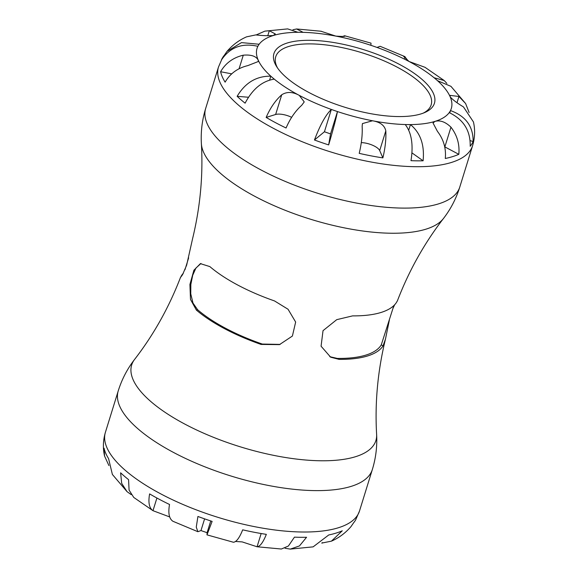 <?xml version="1.0" encoding="UTF-8"?>
<svg xmlns="http://www.w3.org/2000/svg" width="578" height="578" viewBox="0 0 578 578"><rect width="100%" height="100%" fill="white"/><g stroke="black" fill="none" stroke-linecap="round" stroke-linejoin="round"><path stroke-width="0.87" d="M280.149 344.409L262.296 344.055A105.073 37.873 -162.8 0 1 197.611 309.714L192.98 303.06L190.762 293.848L190.841 284.484L192.705 275.265L195.935 268.04L200.978 263.489M274.536 300.943L288.061 309.259L295.647 322.047L292.396 336.049L279.477 344.625L261.075 344.43A107.161 38.625 -162.8 0 1 224.401 328.593A107.161 38.625 -162.8 0 1 196.39 310.09L190.487 299.418L189.916 284.463L193.89 270.237L200.4 263.64L209.85 266.595A107.161 38.625 17.2 0 0 237.861 285.106A107.161 38.625 17.2 0 0 274.536 300.943M201.382 143.647C200.711 131.654 202.141 119.913 205.674 108.418A132.998 47.938 -162.8 0 0 260.909 169.896A132.998 47.938 -162.8 0 0 438.485 203.897A132.998 47.938 -162.8 0 0 459.777 187.07C456.201 198.557 450.746 209.055 443.413 218.571A127.825 46.074 17.2 0 1 425.856 229.199A127.825 46.074 17.2 0 1 255.194 196.527A127.825 46.074 17.2 0 1 201.382 143.647C203.21 175.329 200.263 207.069 192.539 238.866L186.665 265.114L182.59 274.615L180.517 277.469L181.47 275.663A107.161 38.625 -162.8 0 1 183.356 273.221M169.694 516.934L152.997 510.692C149.196 508.127 148.069 502.528 149.615 493.901A132.369 47.714 17.2 0 0 159.253 499.284A132.369 47.714 17.2 0 0 169.535 504.478C167.988 513.105 169.116 518.704 172.916 521.269L197.871 531.702L200.978 530.561A101.685 36.652 17.2 0 0 207.105 532.685L210.739 520.937M308.811 92.437A84.012 30.28 17.2 0 0 424.736 112.529A84.012 30.28 17.2 0 0 363.136 49.513A84.012 30.28 17.2 0 0 276.703 66.708A84.012 30.28 17.2 0 0 308.811 92.437M277.621 68.096A81.346 29.319 -162.8 0 1 275.735 56.752A81.346 29.319 -162.8 0 1 362.117 52.8A81.346 29.319 -162.8 0 1 431.159 104.864A81.346 29.319 -162.8 0 1 423.19 113.158M274.261 79.135C262.275 80.999 252.557 89.012 245.108 103.173A132.369 47.714 -162.8 0 1 237.139 96.324C245.231 82.712 256.459 76 270.829 76.18A101.685 36.652 17.2 0 0 274.261 79.135A101.685 36.652 17.2 0 0 299.267 95.377L304.238 101.923L301.658 105.355C295.307 111.048 290.113 118.598 286.074 127.998A132.369 47.714 -162.8 0 1 275.793 122.811A132.369 47.714 -162.8 0 1 266.155 117.421C270.193 108.021 275.388 100.471 281.739 94.778C286.861 91.541 292.706 91.743 299.267 95.377A101.685 36.652 17.2 0 0 331.339 109.437A101.685 36.652 17.2 0 0 337.465 111.561C336.165 118.324 333.231 129.436 328.651 144.912L330.558 133.886A101.685 36.652 -162.8 0 1 324.431 131.762L314.454 139.992C320.169 124.913 325.797 114.726 331.339 109.437L324.431 131.762M423.103 160.792A132.369 47.714 -162.8 0 1 410.987 160.677C413.508 144.811 411.587 132.759 405.229 124.537A101.685 36.652 17.2 0 0 410.459 124.588C420.437 132.846 424.657 144.912 423.103 160.792L411.998 152.91M449.214 112.631A101.685 36.652 17.2 0 0 450.479 110.579C465.716 116.062 473.266 126.372 473.129 141.509A132.369 47.714 -162.8 0 1 470.196 146.263C470.571 130.751 463.578 119.538 449.214 112.631A101.685 36.652 17.2 0 1 435.039 121.373C440.183 119.978 445.494 121.915 450.956 127.182C457.147 135.274 459.77 144.319 458.816 154.312A132.369 47.714 -162.8 0 1 445.291 158.48C446.238 148.488 443.622 139.442 437.43 131.351L433.023 122.991L435.039 121.373A101.685 36.652 17.2 0 1 410.459 124.588L408.74 130.122M473.433 121.936L463.462 106.908C457.054 103.079 452.625 99.712 450.183 96.822L450.038 95.384L458.939 96.475L465.615 103.534L450.941 86.332L437.532 80.696A101.685 36.652 17.2 0 0 434.092 77.748L444.251 80.573L446.845 83.398M444.251 80.573L425.018 67.315L409.087 61.506L403.654 56.471L404.629 56.485L380.129 46.298L377.022 47.439A101.685 36.652 17.2 0 0 370.895 45.315L371.011 43.133L345.131 35.901M292.945 29.738L296.622 28.987L303.132 32.346A101.685 36.652 17.2 0 0 297.901 32.296L287.671 28.9L264.869 31.14L269.319 30.735L275.316 33.958L273.322 35.511C268.488 35.894 262.643 35.691 255.787 34.911L246.568 36.848C239.126 40.092 232.609 44.932 227.024 51.377L241.488 42.613L259.146 44.246A101.685 36.652 17.2 0 0 257.875 46.305C242.045 42.743 229.885 47.317 221.403 60.018A132.369 47.714 -162.8 0 1 222.328 58.147A132.369 47.714 -162.8 0 1 224.343 55.257L227.024 51.377M393.864 305.574L381.27 344.878A105.073 37.873 -162.8 0 1 337.342 358.425L329.771 356.684M389.355 320.133L385.461 339.134L383.07 345.832A107.161 38.625 -162.8 0 1 339.142 359.379L330.659 357.19L321.072 346.208L323.03 330.659L336.743 319.656L352.602 315.884A107.161 38.625 17.2 0 0 396.53 302.337L397.454 300.704C409 270.656 424.317 243.273 443.413 218.571M394.651 304.779L393.04 308.24M405.229 124.537A101.685 36.652 17.2 0 1 372.528 120.773C380.194 122.059 384.623 125.419 385.808 130.859C386.227 138.901 385.244 147.903 382.874 157.888A132.369 47.714 -162.8 0 1 359.22 153.358C361.597 143.38 362.572 134.371 362.153 126.329L362.42 123.591L372.528 120.773A101.685 36.652 17.2 0 1 337.465 111.561L330.558 133.886M328.651 144.912A132.369 47.714 -162.8 0 1 314.454 139.992M248.424 97.241L237.139 96.324M257.875 46.305A101.685 36.652 17.2 0 0 258.178 60.061L258.315 61.506L247.803 65.617C237.659 68.045 230.095 73.558 225.117 82.155A132.369 47.714 -162.8 0 1 220.601 71.73C225.579 63.132 233.136 57.612 243.28 55.185C251.083 54.52 256.047 56.145 258.178 60.061A101.685 36.652 17.2 0 0 270.829 76.18L269.637 80.024M256.264 34.918L264.869 31.14M342.465 36.53L344.589 35.757C346.078 36.493 343.159 36.609 335.832 36.103L320.942 31.234M344.452 36.212L344.994 35.8M404.629 56.485L408.306 61.066M465.615 103.534L469.112 112.479M437.532 80.696A101.685 36.652 17.2 0 1 450.183 96.822A101.685 36.652 17.2 0 1 450.479 110.579L449.771 112.869M473.129 141.509L470.196 140.649M231.713 73.854L220.601 71.73M458.816 154.312L444.85 146.899A12.528 4.516 17.2 0 0 444.699 146.819M382.874 157.888L379.703 150.576A12.528 4.516 17.2 0 0 361.293 142.629M291.644 117.334A12.528 4.516 17.2 0 0 275.634 114.495L266.155 117.421M197.871 531.702L196.267 527.107L197.914 516.465A132.369 47.714 17.2 0 0 212.119 521.385L206.989 534.867L233.411 542.243C236.38 542.02 239.473 537.887 242.681 529.831A132.369 47.714 17.2 0 0 266.335 534.361C263.127 542.417 260.035 546.55 257.058 546.766L281.378 549.021L288.408 546.022L294.448 537.15A132.369 47.714 17.2 0 0 306.564 537.265L299.476 545.914L290.329 549.1L285.055 548.262M206.989 534.867L207.105 532.685M200.978 530.561L204.598 518.863M131.155 494.602L127.059 491.668L121.676 483.338L120.607 472.797A132.369 47.714 17.2 0 0 128.569 479.646L129.082 490.115L133.749 497.427L152.982 510.685L156.913 498.026M261.162 533.53L257.058 546.766L242.168 541.897L235.535 541.47M290.329 549.1L313.132 546.86L328.752 534.961A132.369 47.714 17.2 0 0 342.277 530.785L331.432 541.153L321.736 543.082M331.432 541.153C338.874 537.908 345.391 533.068 350.976 526.623L353.657 522.743A132.369 47.714 17.2 0 0 355.672 519.853L359.509 510.988L372.326 469.582C375.859 458.087 377.29 446.346 376.618 434.353A127.825 46.074 -162.8 0 1 355.427 456.736A127.825 46.074 -162.8 0 1 184.758 424.057A127.825 46.074 -162.8 0 1 134.587 359.429C153.683 334.727 169 307.344 180.546 277.296M108.888 465.521L104.567 456.064L104.062 448.203A132.369 47.714 17.2 0 0 108.585 458.636L112.385 474.466L127.059 491.668M262.296 344.055L261.075 344.43M197.611 309.714L196.39 310.09M181.832 275.858L181.47 275.663M434.092 77.748A101.685 36.652 17.2 0 0 409.087 61.506A101.685 36.652 17.2 0 0 377.022 47.439M370.895 45.315A101.685 36.652 17.2 0 0 335.832 36.103A101.685 36.652 17.2 0 0 303.132 32.346M297.901 32.296A101.685 36.652 17.2 0 0 273.322 35.511A101.685 36.652 17.2 0 0 259.146 44.246M205.674 108.418L218.491 67.012A132.998 47.938 17.2 0 0 273.719 128.497A132.998 47.938 17.2 0 0 472.594 145.67C474.95 137.68 475.232 129.768 473.44 121.936M359.509 510.988A132.998 47.938 17.2 0 1 160.641 493.807A132.998 47.938 17.2 0 1 105.406 432.33L118.223 390.93A132.998 47.938 17.2 0 0 173.451 452.408A132.998 47.938 17.2 0 0 351.034 486.409A132.998 47.938 17.2 0 0 372.326 469.582M381.27 344.878L383.07 345.832M337.342 358.425L339.142 359.379M243.28 55.185L239.082 68.746M269.319 30.735L267.737 35.843M405.084 56.731L404.622 58.241M458.939 96.475L457.039 102.624M450.956 127.182L444.85 146.899M385.808 130.859L379.703 150.576M281.739 94.778L275.634 114.495M322.213 543.089L322.358 542.612M188.645 257.867L184.96 269.76M459.777 187.07L472.594 145.67M118.223 390.93C121.799 379.443 127.254 368.945 134.587 359.429M218.491 67.012L222.328 58.147M296.622 28.979L321.303 31.263M105.406 432.33C103.05 440.32 102.768 448.232 104.56 456.064M376.618 434.353C374.79 402.671 377.737 370.931 385.461 339.134"/></g></svg>

